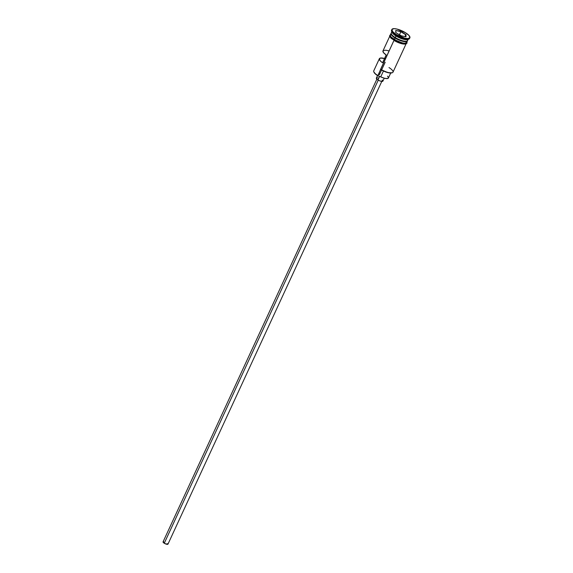 <?xml version="1.0" encoding="UTF-8"?>
<svg xmlns="http://www.w3.org/2000/svg" width="573" height="573" viewBox="0 0 573 573"><rect width="100%" height="100%" fill="white"/><g stroke="black" fill="none" stroke-linecap="round" stroke-linejoin="round"><path stroke-width="0.86" d="M389.969 35.762L382.979 50.89A9.01 2.707 24.8 0 0 386.166 54.965L382.556 62.765A9.01 2.707 -155.2 0 1 379.369 58.697L373.746 70.866A9.01 2.707 24.8 0 0 377.757 75.478A9.01 2.707 -155.2 0 1 373.811 71.833L373.99 72.255A8.652 2.6 24.8 0 0 377.786 75.751L393.959 40.418L380.644 69.233A9.01 2.707 24.8 0 0 392.992 72.184L406.329 43.319M164.265 543.247L378.252 80.148L164.265 543.247A2.7 0.809 24.8 0 0 167.975 544.128L165.182 543.734L163.061 541.865A2.7 0.809 24.8 0 0 164.265 543.247M377.958 79.969L379.605 76.402L377.958 79.969A3.603 1.082 24.8 0 0 382.893 81.144L381.618 81.402L379.176 80.621L376.991 79.267L376.346 78.121A3.603 1.082 24.8 0 0 377.958 79.969M407.46 40.346A9.01 2.707 -155.2 0 1 403.636 41.514A9.01 2.707 -155.2 0 1 395.062 38.033L395.291 37.703A8.831 2.657 -155.2 0 0 406.737 41.127A8.831 2.657 -155.2 0 1 395.291 37.703L395.306 37.567M391.989 31.393L391.266 32.948A9.01 2.707 24.8 0 0 395.277 37.567A9.01 2.707 24.8 0 0 404.201 41.106A9.01 2.707 24.8 0 0 407.561 39.537M391.373 34.029A8.831 2.657 -155.2 0 0 395.291 37.703L395.22 37.861A8.831 2.657 24.8 0 1 391.216 33.585A8.831 2.657 24.8 0 0 395.22 37.861A8.831 2.657 24.8 0 0 406.107 41.414M391.595 31.3L392.047 32.36A9.01 2.707 24.8 0 0 396 36.006L395.943 35.304A9.913 2.98 -155.2 0 1 391.595 31.3A9.913 2.98 -155.2 0 1 391.803 29.889M379.369 58.697A9.01 2.707 -155.2 0 1 384.54 58.482M407.174 40.955A8.831 2.657 24.8 0 1 395.22 37.861L395.062 38.033A9.01 2.707 -155.2 0 1 391.051 33.42A9.01 2.707 -155.2 0 1 391.194 33.205A9.01 2.707 -155.2 0 0 395.062 38.033L394.339 39.594L395.062 38.033A9.01 2.707 -155.2 0 0 407.41 40.977L406.687 42.538A9.01 2.707 24.8 0 1 394.339 39.594L402.124 42.903L404.688 43.269L406.687 42.531M391.051 33.42L390.328 34.982A9.01 2.707 24.8 0 0 394.339 39.594L391.08 36.987L390.263 35.54L390.707 34.573M408.026 39.315A9.01 2.707 -155.2 0 1 396 36.006L395.277 37.567L396 36.006A9.01 2.707 -155.2 0 1 391.918 31.873M396.301 34.53A9.913 2.98 -155.2 0 1 391.889 29.452A9.913 2.98 -155.2 0 1 405.469 32.69L396.917 29.044L394.088 28.65L391.889 29.459L392.72 31.665L396.301 34.53L404.86 38.169L407.682 38.57L409.888 37.761L409.058 35.555L405.469 32.69A9.913 2.98 -155.2 0 1 409.888 37.768A9.913 2.98 -155.2 0 1 396.301 34.53L395.943 35.304L396.301 34.53M391.889 29.452L391.531 30.233A9.913 2.98 24.8 0 0 395.943 35.304A9.913 2.98 24.8 0 0 409.523 38.549L409.888 37.768M406.572 41.313A9.104 2.736 -155.2 0 1 403.564 43.219A9.104 2.736 -155.2 0 1 394.303 39.601L393.88 40.375L394.303 39.601A9.104 2.736 -155.2 0 1 390.492 34.631M383.015 50.825L383.48 52.594L386.166 54.965L382.556 62.765L380.551 61.153L379.297 59.112L380.422 58.038L384.984 58.604M392.154 72.735L388.208 72.714L380.859 69.634A8.652 2.6 24.8 0 0 391.774 72.9A8.652 2.6 24.8 0 0 391.982 72.821M395.427 41.235L393.938 40.382A9.104 2.736 24.8 0 0 402.368 43.856A9.104 2.736 24.8 0 0 406.486 42.918M400.856 35.712L395.75 32.539L395.785 30.441L400.921 31.508L406.021 34.681L405.992 36.779L400.856 35.712L405.992 36.779L406.021 34.681L404.968 36.572L405.784 34.803L405.756 36.736L406.021 34.681L400.921 31.508L399.474 34.695L399.087 34.616L399.474 34.695L400.849 31.73L405.784 34.803L400.921 31.508L395.785 30.441L400.849 31.73L395.785 30.441L395.75 32.539L400.856 35.712M392.047 32.367A9.01 2.707 24.8 0 0 395.277 37.567A9.01 2.707 24.8 0 0 407.625 40.511L408.348 38.95M406.837 42.015L405.713 43.233L403.55 43.219L397.375 41.249L391.008 36.973L390.184 35.505L390.628 34.53M389.884 35.727L390.084 36.966L391.502 38.606M397.017 42.03L403.191 43.999M404.388 44.092L406.035 43.763M409.609 38.112A9.913 2.98 -155.2 0 1 408.671 39.186A9.913 2.98 -155.2 0 1 395.943 35.304L396 36.006A9.01 2.707 24.8 0 0 407.568 39.53L408.671 39.186M387.584 76.152L388.458 77.534L387.556 78.544L384.648 78.3L380.73 76.882L383.444 71.016L380.73 76.882A5.408 1.626 24.8 0 0 377.979 75.872L380.644 69.233A9.01 2.707 -155.2 0 0 392.219 72.764L391.774 72.9M373.868 71.861L375.465 74.067L377.979 75.872A8.652 2.6 -155.2 0 1 377.786 75.751A8.652 2.6 24.8 0 0 377.979 75.872L380.73 76.882A7.299 2.192 24.8 0 0 388.408 78.014L390.707 73.043M395.291 37.703A8.831 2.657 -155.2 0 1 391.681 34.609M388.587 50.804L385.966 50.231L383.394 50.46M382.255 80.005L382.893 81.144L384.254 78.2M376.497 77.964L377.149 77.828M377.628 77.871L378.18 77.978M167.746 543.526L167.975 544.128L382.076 80.772M163.176 541.743L163.663 541.643M388.981 67.564A9.01 2.707 -155.2 0 1 392.219 72.764M401.243 35.791L399.474 34.695L401.243 35.791M395.85 32.597L395.879 30.698L395.85 32.597M376.869 79.153L163.061 541.865M377.521 75.586L376.346 78.121M406.98 41.901L406.959 43.233L405.333 44.114L401.143 43.591L397.404 42.23L391.044 38.241L389.547 35.891L390.621 34.344M385.178 62.242L381.654 69.863M381.568 70.049L379.383 74.777"/></g></svg>
